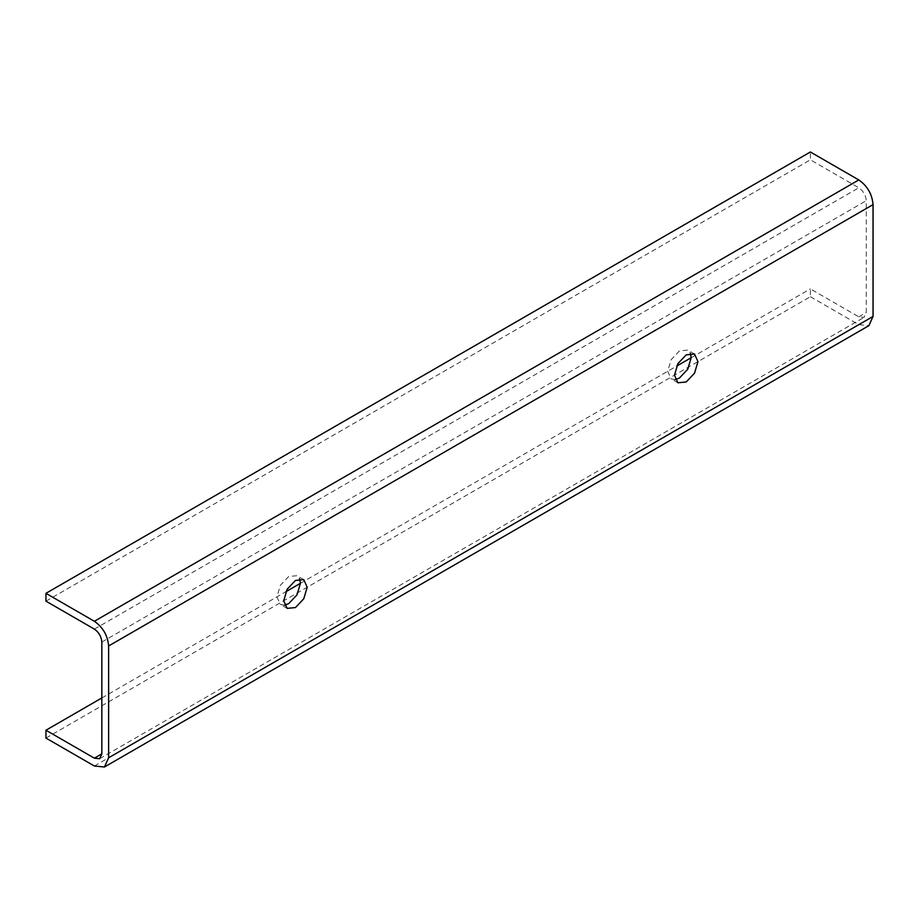 <?xml version="1.0" encoding="UTF-8"?>
<svg xmlns="http://www.w3.org/2000/svg" width="919" height="919" viewBox="0 0 919 919"><rect width="100%" height="100%" fill="white"/><g stroke="black" fill="none" stroke-linecap="round" stroke-linejoin="round"><path stroke-width="0.69" stroke-dasharray="4.59 3.45" d="M675.247 379.581L671.134 378.881L667.688 371.276L671.134 359.697L679.428 350.932L687.734 350.105L690.399 353.321M284.488 605.184L280.375 604.472L276.929 596.868L280.375 585.3L288.681 576.535L296.986 575.708L299.651 578.924M45.95 738.06L810.374 296.722L810.374 288.888L858.794 316.848L864.078 317.365L866.272 312.529L866.272 200.71C865.79 195.242 863.309 190.922 858.794 187.775L810.374 159.814L810.374 151.991M810.374 296.722L858.794 324.671L868.88 325.671M45.95 601.152L810.374 159.814M101.837 697.958L285.866 591.721M300.421 583.312L676.625 366.118M691.18 357.709L810.374 288.888M94.37 629.113L858.794 187.775M101.837 642.059L866.272 200.71M858.794 316.848L866.272 312.529M94.37 766.009L858.794 324.671M694.523 354.022L687.734 350.105M303.764 579.625L296.986 575.708M99.654 758.703L864.078 317.365M287.153 608.389L280.375 604.472M677.912 382.786L671.134 378.881"/><path stroke-width="1.38" d="M686.217 381.971L694.523 373.206L697.958 361.627L694.523 354.022L686.217 354.849L677.912 363.614L674.466 375.182L677.912 382.786L686.217 381.971M690.399 353.321L691.18 357.709L687.734 369.289L679.428 378.054L675.247 379.581M295.458 607.562L303.764 598.797L307.199 587.23L303.764 579.625L295.458 580.44L287.153 589.217L283.718 600.785L287.153 608.389L295.458 607.562M299.651 578.924L300.421 583.312L296.986 594.892L288.681 603.657L284.488 605.184M104.444 767.009L94.37 766.009L45.95 738.06L45.95 730.226L94.37 758.186L99.654 758.703L101.837 753.867L101.837 642.059C101.366 636.58 98.873 632.261 94.37 629.113L45.95 601.152L45.95 593.329L810.374 151.991L858.794 179.94C867.398 185.948 872.142 194.185 873.05 204.627L873.05 316.446L868.88 325.671L104.444 767.009L108.626 757.784L108.626 645.965C107.718 635.523 102.962 627.286 94.37 621.278L45.95 593.329M45.95 730.226L101.837 697.958M285.866 591.721L300.421 583.312M676.625 366.118L691.18 357.709M94.37 621.278L858.794 179.94M94.37 758.186L101.837 753.867M108.626 757.784L873.05 316.446M108.626 645.965L873.05 204.627"/></g></svg>
